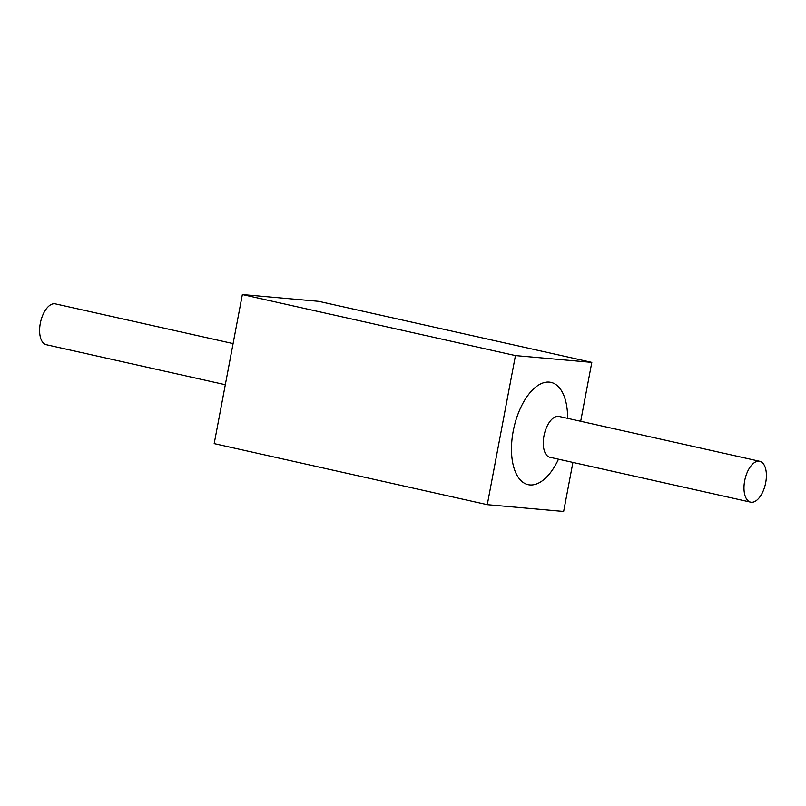 <?xml version="1.0" encoding="UTF-8"?>
<svg xmlns="http://www.w3.org/2000/svg" width="806" height="806" viewBox="0 0 806 806"><rect width="100%" height="100%" fill="white"/><g stroke="black" fill="none" stroke-linecap="round" stroke-linejoin="round"><path stroke-width="1.21" d="M225.317 384.724L46.254 344.706A20.926 10.488 -77.4 0 1 40.3 323.347A20.926 10.488 -77.4 0 1 55.382 303.862L233.085 343.588M759.746 461.294L559.042 416.44A20.926 10.488 102.6 0 0 543.959 435.925A20.926 10.488 102.6 0 0 549.914 457.274L750.618 502.138A20.926 10.488 102.6 0 0 765.7 482.653A20.926 10.488 102.6 0 0 759.746 461.294A20.926 10.488 102.6 0 0 744.673 480.779A20.926 10.488 102.6 0 0 750.618 502.138M558.487 459.188A52.4 26.266 -77.4 0 1 523.89 482.915A52.4 26.266 -77.4 0 1 513.21 431.18A52.4 26.266 -77.4 0 1 544.594 382.477A52.4 26.266 -77.4 0 1 567.615 418.354M515.447 355.587L487.277 504.667L214.184 443.622L242.354 294.543L515.447 355.587L591.816 362.378L580.683 421.276M572.915 462.412L563.646 511.457L487.277 504.667M591.816 362.378L318.723 301.333L242.354 294.543"/></g></svg>
